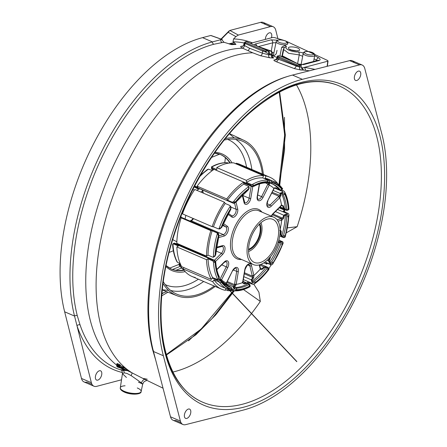 <?xml version="1.0" encoding="UTF-8"?>
<svg xmlns="http://www.w3.org/2000/svg" width="447" height="447" viewBox="0 0 447 447"><rect width="100%" height="100%" fill="white"/><g stroke="black" fill="none" stroke-linecap="round" stroke-linejoin="round"><path stroke-width="0.67" d="M116.717 365.16A174 95.775 -66.7 0 1 91.082 232.289A174 95.775 -66.7 0 1 176.531 78.678A174 95.775 -66.7 0 1 242.615 48.198L252.751 52.802A173.76 95.641 113.3 0 0 186.74 83.243A173.76 95.641 113.3 0 0 101.385 236.77A173.76 95.641 113.3 0 0 127.138 369.429L124.121 367.987M122.5 368.814L126.708 370.686L126.367 369.999C127.585 370.367 127.959 370.356 127.484 369.965L127.881 369.971L127.138 369.429M127.876 369.993A173.76 95.641 113.3 0 0 132.111 372.882L127.54 370.68M277.028 50.321L276.252 53.774L273.709 56.182L276.944 57.4L277.341 56.4L278.598 55.819M272.011 55.45A109.258 85.075 78.2 0 0 272.704 55.758L272.759 55.78A109.258 85.075 78.2 0 1 272.704 55.758L273.262 55.992L276.168 41.638A5.889 1.944 9.9 0 0 278.308 43.638A5.889 1.944 9.9 0 0 284.342 44.845A5.889 1.944 9.9 0 0 287.773 43.672A5.889 1.944 9.9 0 0 286.812 42.336M273.709 56.182L274.028 56.294A173.76 95.641 113.3 0 0 272.005 55.579M120.399 365.696A98.871 76.063 -104.2 0 1 121.757 366.266A98.871 76.063 -104.2 0 1 122.841 366.741L124.182 367.641L123.054 368.406L117.203 365.937L123.009 368.373L123.785 367.652C124.266 368.032 123.892 368.037 122.674 367.669L122.769 368.172M126.462 370.496L121.886 368.568A174.872 96.25 113.3 0 0 124.35 370.334L125.557 370.077M155.746 360.232L152.712 350.035A176.448 97.116 -66.7 0 1 239.961 104.218A176.448 97.116 -66.7 0 1 287.79 76.398M138.425 382.14L141.364 383.431C146.001 386.191 138.335 380.531 131.1 375.609A4.688 0.413 -62.6 0 0 132.111 372.882L142.772 378.358L147.264 379.218M354.242 62.614A11.723 6.454 113.3 0 0 352.303 60.775A11.723 6.454 113.3 0 0 349.638 60.63L292.489 75.068A177.716 97.82 113.3 0 0 241.341 103.9A177.716 97.82 113.3 0 0 153.461 351.493L170.503 416.805A11.723 6.454 113.3 0 0 173.073 420.253A11.723 6.454 113.3 0 0 175.738 420.392L181.024 422.666M117.298 363.919L116.963 363.567L117.354 363.607A97.329 74.873 75.8 0 1 119.159 364.327C120.422 365.02 120.74 365.311 120.114 365.193L120.098 365.288C120.584 365.652 120.215 365.657 118.986 365.294L119.086 365.791L117.293 365.07L119.086 365.791M120.45 365.534L120.098 365.288L119.327 366.004L120.45 365.534L120.114 365.193M304.502 52.316A5.889 1.944 9.9 0 0 303.139 53.243A5.889 1.944 9.9 0 0 305.284 55.244A5.889 1.944 9.9 0 0 311.313 56.451A5.889 1.944 9.9 0 0 314.744 55.277L313.621 61.457M314.582 56.4L314.554 55.663M279.945 55.881L281.699 47.242L287.728 43.828M215.219 286.449A84.612 46.572 -66.7 0 1 176.951 295.718A84.612 46.572 -66.7 0 1 163.082 283.638M168.631 290.449L162.35 289.745M185.108 218.963A26.379 14.516 -66.7 0 1 185.868 215.342M200.82 192.054A26.379 14.516 -66.7 0 1 202.508 191.037M213.599 259.88A1.173 0.643 113.3 0 0 213.565 259.863L174.699 243.146L173.33 243.906M217.918 279.738A58.613 32.262 -66.7 0 1 213.442 261.333L215.191 262.925A57.439 31.614 -66.7 0 0 218.862 278.028L217.918 279.738L212.621 277.593L211.325 279.42L181.661 266.652A60.96 33.553 -66.7 0 1 176.861 246.94L178.37 245.984L173.872 244.051L174.537 243.632L213.191 260.266L214.783 260.389L215.342 261.791A1.173 0.67 -4.1 0 1 215.761 262.26C216.18 267.898 217.354 272.731 219.281 276.771L219.281 276.771A1.173 0.883 -25.6 0 0 218.901 276.419A55.802 30.714 -66.7 0 1 215.901 266.535M214.811 260.4L213.565 259.863A1.173 0.643 113.3 0 0 213.532 259.852L214.856 260.428L214.918 260.864M225.232 287.941A58.613 32.262 -66.7 0 1 222.438 287.008L231.3 290.416A58.613 32.262 -66.7 0 1 227.836 289.326A58.613 32.262 -66.7 0 1 224.768 287.633A58.613 32.262 -66.7 0 1 219.511 282.331L218.499 281.783L219.069 280.984L221.002 280.403L221.768 281.085A1.173 0.939 -38.1 0 1 222.075 281.319L220.986 280.392M220.678 280.465L218.946 279.319M181.169 265.725L178.867 264.864L179.655 263.708L179.795 264.25L179.051 264.926A58.613 32.262 113.3 0 0 183.639 269.742M235.994 163.837L236.2 163.222L265.87 175.989L265.132 178.197L269.63 180.13L269.306 181.102L269.927 183.136L270.865 183.46A1.173 0.978 105.5 0 0 272.184 182.75A56.976 31.357 -66.7 0 1 277.391 185.181A56.976 31.357 -66.7 0 1 281.75 189.31L281.889 189.852L280.951 190.344L280.235 189.88A1.173 0.939 141.9 0 0 281.75 189.31L282.677 188.695L281.889 189.858M269.63 180.13L270.698 180.554L272.329 182.309A57.439 31.614 -66.7 0 1 277.604 184.762A57.439 31.614 -66.7 0 1 282.007 188.947M211.945 167.513L211.453 168.234L211.867 169.245L213.253 169.888A1.173 0.643 -66.7 0 1 213.202 169.86A1.173 0.643 -66.7 0 1 213.118 169.782L213.292 169.86M228.607 163.183L227.529 162.786A58.613 32.262 113.3 0 0 211.582 167.184L216.773 169.625L216.756 167.625L246.42 180.387L246.442 182.387L250.94 184.32L250.946 185.198L252.007 186.555L253.309 186.304A1.173 0.81 62.2 0 0 253.907 186.31A1.173 0.81 62.2 0 0 254.254 185.661A56.976 31.357 -66.7 0 1 267.194 182.091L267.194 181.633L267.194 182.091A1.173 0.95 90.1 0 1 265.982 182.806A55.802 30.714 -66.7 0 0 254.231 185.835M260.556 268.72L261.551 268.815L264.339 266.893L266.613 266.904L268.312 267.736L268.099 269.72A1.173 0.425 -141.9 0 0 266.87 268.636L267.027 267.781L268.083 267.462L260.914 264.373M242.369 282.465L242.548 282.906L242.592 282.593A53.456 29.424 -66.7 0 1 236.172 284.365L235.396 286.32L233.664 286.924L234.038 287.533A55.802 30.714 -66.7 0 0 247.856 283.722L246.599 283.353L244.012 283.94L242.369 282.465L243.514 283.353L246.325 282.996L249.258 284.136M243.023 281.359L247.515 283.309M213.532 259.852L212.973 259.623M176.889 244.096L175.95 243.682A1.173 0.643 113.3 0 1 175.984 243.693L174.743 243.162M174.699 243.146L174.537 243.632M217.985 233.122L217.208 232.803L218.561 233.837M279.71 235.982L283.163 237.474L281.828 236.647L280.476 234.815L280.437 231.255L279.705 230.49M285.527 209.85L283.744 208.593L282.526 205.782L281.744 205.329M274.078 220.041A23.445 12.907 113.3 0 0 272.854 219.36A23.445 12.907 113.3 0 0 252.253 234.641A23.445 12.907 113.3 0 0 253.097 261.758A23.445 12.907 113.3 0 0 254.321 262.434A23.445 12.907 113.3 0 0 274.922 247.157A23.445 12.907 113.3 0 0 274.078 220.041M252.047 263.847A25.792 14.198 113.3 0 0 253.393 264.59A25.792 14.198 113.3 0 0 276.056 247.783A25.792 14.198 113.3 0 0 275.128 217.952A25.792 14.198 113.3 0 0 273.782 217.208A25.792 14.198 113.3 0 0 251.119 234.016A25.792 14.198 113.3 0 0 252.047 263.847M231.133 287.51L231.792 288.086L231.613 288.991A1.173 0.978 -74.5 0 0 231.133 287.51A55.802 30.714 -66.7 0 1 228.948 286.739A55.802 30.714 -66.7 0 1 226.031 285.13A55.802 30.714 -66.7 0 1 222.22 281.649M222.438 287.008A58.613 32.262 -66.7 0 1 219.376 285.315A58.613 32.262 -66.7 0 1 214.007 279.85L218.499 281.783M259.321 184.013L257.181 196.619A5.403 2.973 -66.7 0 0 258.852 200.776A5.403 2.973 -66.7 0 0 263.032 197.395L269.2 185.125L267.764 184.371L268.815 183.454L267.77 182.588L268.926 182.706A55.802 30.714 -66.7 0 1 268.938 182.711L268.351 182.689L269.625 183.46L269.2 185.125A53.456 29.424 -66.7 0 1 271.687 186.528A53.456 29.424 -66.7 0 1 273.944 188.377L276 187.829L277.917 189.249L280.202 190.171M181.353 214.934A25.792 14.198 113.3 0 0 180.94 217.164M195.311 277.498A60.96 33.553 -66.7 0 1 191.847 276.397A60.96 33.553 -66.7 0 1 188.656 274.637A60.96 33.553 -66.7 0 1 183.047 268.91L212.711 281.677L214.007 279.85M225.953 288.516L225.344 290.338A60.96 33.553 -66.7 0 1 221.516 289.159A60.96 33.553 -66.7 0 1 218.326 287.399A60.96 33.553 -66.7 0 1 212.711 281.677M248.554 249.242A15.237 8.387 113.3 0 0 252.292 246.967A15.237 8.387 113.3 0 0 259.31 224.249M253.84 284.247L258.914 292.215L260.327 301.429L243.492 289.567M271.111 264.937L268.876 268.653M287.522 227.853L297.16 226.69L286.438 232.736M297.16 226.69A168.81 92.915 113.3 0 0 296.478 84.908M172.939 372.038A168.81 92.915 113.3 0 0 222.729 344.363A168.81 92.915 113.3 0 0 260.327 301.429M299.445 49.433C301.043 52.154 289.505 50.857 288.533 48.388C286.907 45.862 298.507 46.806 299.445 49.433M260.936 222.735A17.467 9.616 -66.7 0 1 252.918 248.834A17.467 9.616 -66.7 0 1 248.577 251.465M301.244 67.301L302.289 67.927L301.669 67.855L301.189 67.095L302.401 70.05A176.135 98.452 111.6 0 0 300.82 70L294.45 68.631L296.434 66.061L299.585 67.044L299.758 66.033L301.233 65.642L300.747 64.988L297.736 63.692A0.704 0.386 -66.7 0 1 297.853 63.809M297.573 63.686L280.386 56.076C278.604 55.635 277.866 55.78 278.174 56.518L297.054 64.893L300.373 64.888L297.573 63.686A0.704 0.386 -66.7 0 1 297.736 63.692L280.56 56.087C278.509 55.601 277.436 55.702 277.341 56.395L276.732 58.395L277.593 58.406C276.173 58.25 276.509 58.546 278.587 59.289L278.855 58.049L277.408 57.121L277.593 58.406M249.476 42.996A0.704 0.386 113.3 0 0 249.359 42.878A0.704 0.386 113.3 0 0 249.197 42.873L246.241 41.727M242.615 48.198L242.408 48.086A2.347 1.229 118 0 0 243.313 47.684A2.347 1.229 118 0 0 244.598 45.611L249.7 48.326L262.355 53.132L268.703 54.847L268.848 53.986L265.004 51.785L262.702 51.098L262.355 53.132A2.347 1.319 110.8 0 1 260.372 55.696L252.751 52.802M248.197 50.667L249.7 48.326M296.277 50.818L291.338 49.941M186.991 409.86A5.04 2.777 -66.7 0 1 189.589 409.106A5.04 2.777 -66.7 0 1 190.74 412.821A5.04 2.777 -66.7 0 1 188.198 417.61A5.04 2.777 -66.7 0 1 185.6 418.37A5.04 2.777 -66.7 0 1 184.449 414.654A5.04 2.777 -66.7 0 1 186.991 409.86M97.982 371.569A5.04 2.777 -66.7 0 1 100.581 370.814A5.04 2.777 -66.7 0 1 101.732 374.53A5.04 2.777 -66.7 0 1 99.195 379.319A5.04 2.777 -66.7 0 1 96.597 380.073A5.04 2.777 -66.7 0 1 95.446 376.357A5.04 2.777 -66.7 0 1 97.982 371.569M356.957 71.922A5.04 2.777 -66.7 0 1 359.55 71.168A5.04 2.777 -66.7 0 1 360.707 74.884A5.04 2.777 -66.7 0 1 358.164 79.672A5.04 2.777 -66.7 0 1 355.566 80.426A5.04 2.777 -66.7 0 1 354.415 76.711A5.04 2.777 -66.7 0 1 356.957 71.922M265.322 39.397A5.04 2.777 -66.7 0 1 267.949 33.631A5.04 2.777 -66.7 0 1 270.547 32.871A5.04 2.777 -66.7 0 1 271.407 37.794M234.323 290.841L215.851 314.777L195.942 334.736L166.446 354.979M77.27 315.632L80.041 324.863A2.347 1.671 161.1 0 0 76.973 325.718L74.537 316.063L64.647 311.805A177.012 97.429 113.3 0 1 152.416 66.145A177.012 97.429 113.3 0 1 202.536 37.643L210.721 35.486L221.813 39.425L212.426 41.901A177.012 97.429 113.3 0 0 162.306 70.397A177.012 97.429 113.3 0 0 74.537 316.063A2.347 1.592 -14.2 0 1 77.27 315.632A175.202 96.435 113.3 0 1 164.144 72.492A175.202 96.435 113.3 0 1 213.744 44.287L222.008 42.594A2.347 1.849 81.4 0 1 220.835 39.682A177.532 97.714 -66.7 0 1 222.181 39.492L221.813 39.425L222.584 40.683L224.092 42.309L231.831 44.65A174.704 96.161 -66.7 0 1 235.977 44.449L233.574 43.862L230.769 44.292M131.1 375.609L127.082 373.474L124.143 372.837L122.439 373.709C122.132 370.854 121.601 369.485 120.852 369.602L123.763 370.837L121.802 368.702A174 95.775 -66.7 0 1 121.137 368.289M302.379 79.326A177.716 97.82 113.3 0 0 251.231 108.152A177.716 97.82 113.3 0 0 163.351 355.745L180.392 421.057A11.723 6.454 113.3 0 0 182.963 424.505A11.723 6.454 113.3 0 0 185.628 424.65L242.777 410.212A177.716 97.82 113.3 0 0 354.326 300.825A177.716 97.82 113.3 0 0 381.799 133.787L364.763 68.475A11.723 6.454 113.3 0 0 362.193 65.027A11.723 6.454 113.3 0 0 359.528 64.882L302.379 79.326L292.489 75.068M141.364 383.431L142.694 384.046L141.135 391.522A10.583 3.431 -169.8 0 1 134.905 393.477A10.583 3.431 -169.8 0 1 124.171 391.276A10.583 3.431 -169.8 0 1 120.304 387.772A10.583 3.431 -169.8 0 1 125.071 385.783M259.802 223.763A15.706 8.644 -66.7 0 1 252.706 247.482A15.706 8.644 -66.7 0 1 248.543 249.929M224.305 140.04A83.231 45.812 -66.7 0 1 241.067 140.654A83.231 45.812 -66.7 0 1 262.389 174.023M214.208 286.013A83.231 45.812 -66.7 0 1 175.313 293.478A83.231 45.812 -66.7 0 1 163.339 281.733M225.512 138.536A84.612 46.572 -66.7 0 1 243.816 140.297A84.612 46.572 -66.7 0 1 263.406 174.459M137.279 387.962A10.583 3.431 -169.8 0 1 141.135 391.522C141.649 394.589 130.965 395.182 124.439 392.142C121.344 390.695 119.969 389.236 120.304 387.772L122.439 373.709L126.434 377.441M277.866 38.531L275.777 30.245A11.723 6.454 113.3 0 0 273.19 26.736A11.723 6.454 113.3 0 0 270.463 26.608L238.346 35.067L235.915 36.593L228.16 32.318L229.853 30.452L238.346 35.067M228.886 43.884L234.178 42.582A4180.696 2806.819 92.4 0 0 232.976 41.811L233.58 38.928A217.717 119.835 -66.7 0 1 235.915 36.593M121.517 379.794L96.681 386.342A11.723 6.454 -66.7 0 1 93.954 386.214A11.723 6.454 -66.7 0 1 91.367 382.699L76.973 325.718A177.532 97.714 -66.7 0 0 122.467 372.535M229.669 44.102L231.831 44.65M300.82 70A2.347 1.905 91.1 0 1 299.585 67.044L301.189 67.095L301.233 65.642M250.409 43.331L272.631 37.47L274.285 37.526L283.197 40.169M285.549 40.94L327.645 60.485L327.796 61.205L328.059 60.988L327.344 66.262M267.993 51.12L268.764 51.293L268.083 51.025M257.992 46.516L270.295 50.885A2.347 1.799 -104.8 0 1 270.346 50.908A2.347 1.799 -104.8 0 1 271.77 53.808L270.245 54.21L268.848 53.986L268.435 51.377L268.071 51.181M254.293 44.974L255.22 44.029L271.061 39.856L277.676 40.18M285.27 45.08L286.471 46.834C283.465 48.555 292.332 52.383 298.384 51.958L303.541 52.936M316.968 60.574L316.47 60.149A2.347 1.212 -60.7 0 1 318.471 57.73L314.515 55.562M318.471 57.73C320.438 58.987 320.644 59.915 319.085 60.518A2.347 1.799 75.2 0 0 317.906 60.328L317.929 60.323M302.474 64.469A2.347 1.799 75.2 0 1 302.876 64.29A2.347 1.799 75.2 0 1 304.061 64.48L299.686 64.536M281.694 56.59L282.845 56.288L295.495 62.72M309.436 70.788L303.491 70.078L302.289 67.927L327.796 61.205L327.103 66.324M246.398 41.672L245.358 41.945L245.599 42.756L265.205 50.936C267.239 51.215 267.842 51.008 266.999 50.315L249.197 42.873M279.347 184.963L284.583 149.89L284.499 117.321M265.267 24.367A11.723 6.454 113.3 0 0 263.3 22.479A11.723 6.454 113.3 0 0 260.573 22.35L230.032 30.402A4.973 1.643 9.9 0 0 229.853 30.452M91.987 384.325L86.791 382.084A11.723 6.454 -66.7 0 1 84.064 381.956A11.723 6.454 -66.7 0 1 81.477 378.447L64.647 311.805M188.522 340.837L212.101 318.538L233.87 290.729M279.626 91.926L285.376 135.106L279.727 185.309M242.408 48.086C240.436 46.935 240.162 46.304 241.598 46.197L242.743 46.231M234.178 42.582L235.977 44.449M194.138 186.902L198.652 189.277M195.356 186.919A4.688 3.894 -55.6 0 0 195.328 187.466M315.04 69.374L304.53 67.335L305.698 70.291M273.894 52.791A2.347 0.693 9.6 0 0 272.234 52.489M276.022 42.75L272.692 42.823A2.347 1.799 -104.8 0 0 271.061 39.856M271.742 52.791A2.347 0.788 -172.3 0 1 272.29 53.405A2.347 0.788 -172.3 0 1 271.77 53.808L271.603 55.048L268.703 54.847A2.347 1.911 92.5 0 0 269.915 57.808L260.372 55.696M299.328 65.161L299.758 66.033L296.506 65.642L296.434 66.061L278.587 59.289L276.604 61.859C273.547 60.569 273.083 59.887 275.212 59.814A174.436 94.451 -65.1 0 1 275.615 59.831M245.599 42.756L245.051 43.504L244.196 42.711L245.062 41.917L244.196 42.711M263.249 50.349A0.704 0.386 113.3 0 0 262.702 51.098L245.051 43.504L244.598 45.611L244.163 44.879L243.727 44.884L244.202 42.7M241.598 46.197L242.335 46.393L244.023 45.231M256.824 45.996A2.347 1.799 -104.8 0 0 255.22 44.029M267.379 50.522L267.926 50.841L265.004 51.785L265.205 50.936M297.529 63.608L283.404 56.322A2.347 1.263 115.1 0 0 282.845 56.288A2.347 1.799 75.2 0 0 282.789 56.261A2.347 1.799 75.2 0 0 281.811 56.177A2.347 1.799 75.2 0 0 281.308 56.423M298.691 64.105L297.065 63.401M301.457 64.804A2.347 1.777 76.3 0 1 302.032 64.502L298.562 64.05M316.968 61.077A2.347 1.799 75.2 0 1 317.906 60.328L302.032 64.502A2.347 1.777 76.3 0 1 303.178 64.703M303.144 53.523L302.703 56.277L299.222 54.914A2.347 1.319 -93.2 0 0 298.384 51.958M297.607 63.608L299.222 54.914L288.678 53.31L283.337 49.248L283.99 48.36A2.347 2.112 54.8 0 1 286.471 46.834M283.99 48.36C284.549 47.823 283.789 47.455 281.699 47.242M267.3 50.5L266.999 50.315M280.386 56.076L280.705 56.266L280.386 56.076M278.174 56.518L277.408 57.121M124.143 372.837A4.688 4.079 101.1 0 0 121.802 368.702L122.143 368.781M166.547 291.628L161.993 293.383M141.448 383.012A4.688 3.989 -58.6 0 1 144.683 379.285M117.125 365.126L116.717 365.188L117.069 365.428L122.674 367.669L122.841 366.741M124.137 367.909L123.802 367.546M117.231 364.277L118.986 365.294L119.159 364.327M117.12 366.752L117.025 365.92L116.617 365.987L116.969 366.227L126.367 369.999L126.529 369.093M117.354 363.607L117.293 365.07M127.881 369.971L126.741 370.714L122.372 368.775M125.747 370.004C125.83 370.608 125.339 370.703 124.266 370.289C123.97 370.194 125.551 370.915 124.266 370.289C123.97 370.194 125.551 370.915 124.266 370.289L121.886 368.568M117.203 365.937L117.136 365.065M247.487 283.286L247.476 282.225L253.075 284.409L254.237 284.018L255.265 282.867L255.259 282.465L252.533 282.89L253.315 281.392L254.293 281.118A1.173 0.715 -126.4 0 1 255.259 282.465A56.976 31.357 -66.7 0 0 268.099 269.72L268.256 269.971A57.439 31.614 -66.7 0 1 255.265 282.867M249.247 282.985A60.96 33.553 -66.7 0 1 248.292 283.672A1.173 0.643 -66.7 0 1 248.426 283.778M225.551 289.723L227.707 290.651L228.11 289.444M231.742 289.863L234.424 290.846C239.424 291.092 244.643 289.69 250.085 286.65L250.091 285.331L249.543 286.08A1.173 0.81 -117.8 0 0 248.694 284.661L248.918 284.175L249.677 284.314L250.091 285.326M232.999 290.405A60.96 33.553 -66.7 0 1 227.707 290.651M183.047 268.91L183.946 267.636M176.861 246.94L206.531 259.701L208.039 258.752L213.442 261.333M173.872 244.051L172.983 243.928A58.613 32.262 113.3 0 0 177.459 262.333L180.208 263.652M212.621 277.593A58.613 32.262 -66.7 0 1 208.039 258.752M211.325 279.42A60.96 33.553 -66.7 0 1 206.531 259.701M214.364 256.533L213.398 257.198L212.498 257.086L208 255.153L206.497 256.103L176.828 243.341A60.96 33.553 -66.7 0 1 181.152 217.851L210.822 230.618L212.135 230.792L216.633 232.725L217.438 233.407L218.427 235.804L218.069 233.166L218.544 233.619M180.476 217.169L182.465 218.024L181.152 217.851M172.972 238.776A58.613 32.262 113.3 0 0 172.944 239.793L176.867 241.76M208 255.153A58.613 32.262 -66.7 0 1 212.135 230.792M206.497 256.103A60.96 33.553 -66.7 0 1 210.822 230.618M220.142 228.825L218.376 228.87L213.459 226.819L212.141 226.646L182.477 213.878A60.96 33.553 -66.7 0 1 194.763 189.45L224.433 202.212L225.199 203.469L229.697 205.402L230.618 206.497M192.797 189.528L194.283 190.165M182.013 213.292L182.594 213.543M213.459 226.819A58.613 32.262 -66.7 0 1 225.199 203.469M212.141 226.646A60.96 33.553 -66.7 0 1 224.433 202.212M194.596 186.019L197.859 187.422L197.088 186.164A60.96 33.553 -66.7 0 1 214.046 169.34L243.716 182.102L243.732 184.103L248.929 186.561L248.538 189.277L248.934 187.991M200.044 176.023A57.439 31.614 113.3 0 1 206.279 170.698L207.307 169.547L208.47 169.156L212.297 170.575M248.538 188.874A57.439 31.614 -66.7 0 0 235.541 201.77L232.021 202.122L227.529 200.183L226.758 198.932A60.96 33.553 -66.7 0 1 243.716 182.102M197.088 186.164L226.758 198.932M227.529 200.183A58.613 32.262 -66.7 0 1 243.732 184.103M216.756 167.625A60.96 33.553 -66.7 0 1 233.837 162.909L263.507 175.677L262.769 177.884L267.982 180.191L267.636 182.013M246.442 182.387A58.613 32.262 -66.7 0 1 262.769 177.884M246.42 180.387A60.96 33.553 -66.7 0 1 263.507 175.677M265.132 178.197A58.613 32.262 -66.7 0 1 268.77 179.32A58.613 32.262 -66.7 0 1 271.374 180.705M265.87 175.989A60.96 33.553 -66.7 0 1 269.697 177.168A60.96 33.553 -66.7 0 1 277.861 183.756M236.2 163.222A60.96 33.553 -66.7 0 1 240.028 164.401A60.96 33.553 -66.7 0 1 243.52 166.373M281.683 190.064L284.085 191.232L284.616 191.869L284.935 193.713A57.439 31.614 -66.7 0 1 288.606 208.816L288.561 209.637L288.214 209.654M283.124 237.469L284.56 237.558L285.326 236.821L285.37 235.938A57.439 31.614 -66.7 0 0 288.689 216.409L288.997 215.074L288.6 213.767L283.214 211.174L284.717 210.219A60.96 33.553 -66.7 0 1 284.678 211.805M279.213 207.855L284.717 210.219M263.853 262.853L266.781 264.116L266.01 262.858L271.575 264.926L272.715 264.121L273.167 263.043L273.011 262.791L270.519 264.026L270.809 262.45L271.681 261.853A1.173 0.279 -147.3 0 1 273.011 262.791A56.976 31.357 -66.7 0 0 282.32 244.291L280.794 243.727L280.744 242.693L281.671 241.363L278.833 240.14M278.956 239.665L279.068 239.681A60.96 33.553 -66.7 0 1 278.95 240.022M278.872 239.989L283.046 242.123L283.124 243.431L282.582 244.325A57.439 31.614 -66.7 0 1 273.167 263.043M267.261 263.395A60.96 33.553 -66.7 0 1 266.781 264.116M199.731 188.802A25.792 14.198 113.3 0 0 196.792 190.321M270.569 256.662L269.161 260.959L269.748 261.992L270.809 262.45M270.675 263.479L269.424 262.942A1.173 0.643 113.3 0 1 269.748 261.992A55.802 30.714 -66.7 0 0 279.682 242.235L278.464 242.458L277.85 243.352M287.13 214.102L288.388 216.599A1.173 0.553 -177.3 0 1 286.734 216.611L286.393 215.627L287.047 213.526L277.593 209.459M283.08 237.189L282.895 236.239L283.527 235.519L285.108 235.904L283.163 237.474M280.051 229.741L281.275 231.367L281.018 234.787L281.833 235.781L282.895 236.239M281.828 236.647A1.173 0.643 113.3 0 1 281.833 235.781A55.802 30.714 -66.7 0 0 285.331 215.169L284.298 215.488L283.459 218.51L281.895 220.136L280.962 218.695L282.655 218.197L283.811 215.152L285.639 214.219L286.89 214.756M282.694 192.266L284.678 194.076A1.173 0.883 154.4 0 1 283.102 194.551L282.454 193.836L282.521 191.467L274.475 188.008M287.008 210.442L287.784 210.191L286.845 210.42L286.331 209.783L286.661 209.174A1.173 0.67 175.9 0 0 288.304 209.012L287.801 210.191L288.941 209.341C288.561 202.519 287.119 196.697 284.616 191.869M285.08 209.665L285.555 209.867A1.173 0.643 113.3 0 1 285.27 209.325A55.802 30.714 -66.7 0 0 281.392 193.383L280.593 193.612L280.906 195.825L279.721 197.781A53.456 29.424 -66.7 0 1 281.521 205.19L283.325 205.771L284.225 208.542L286.331 209.783M250.94 184.32L254.254 185.259A57.439 31.614 -66.7 0 1 267.34 181.644L267.982 180.191A58.613 32.262 -66.7 0 0 252.041 184.594M217.952 228.752L218.957 228.847L221.215 227.417A57.439 31.614 -66.7 0 1 230.63 208.699L230.428 206.039A58.613 32.262 -66.7 0 0 218.957 228.847M232.015 288.997L231.423 287.55L227.026 285.208L226.327 283.057A53.456 29.424 -66.7 0 1 221.583 279.805L221.259 280.576M219.533 279.755L219.091 279.381M249.264 285.873L249.962 286.376L249.549 286.482A57.439 31.614 -66.7 0 1 236.457 290.097L234.016 290.779M235.1 287.991L236.022 288.159A1.173 0.95 -89.9 0 1 236.608 289.65L234.038 289.008L235.1 287.991L234.038 287.533A1.173 0.643 113.3 0 0 233.39 287.929L233.144 286.633L234.764 285.767L234.546 284.18L236.172 284.365L238.346 271.564A1.173 0.397 -170.4 0 1 236.714 271.379L233.267 269.893M268.178 268.077L268.904 268.697L268.882 269.53L268.256 269.971M268.323 267.759L268.904 268.697M244.012 283.94L242.844 282.403L242.592 282.593L244.76 269.792A5.403 2.973 -66.7 0 1 250.543 264.06A5.403 2.973 -66.7 0 1 251.46 265.557L253.952 275.687L253.605 277.872L251.829 280.046L252.253 280.934L253.315 281.392M252.946 282.247L251.695 281.711A1.173 0.643 113.3 0 1 252.253 280.934A55.802 30.714 -66.7 0 0 265.965 267.328L264.669 267.3L262.16 269.379L260.305 269.385L260.478 268.474L259.305 264.898M269.424 262.942L268.586 260.903L269.368 258.075M251.695 281.711L251.259 279.872L252.862 277.436L252.248 275.788L253.868 275.458A53.456 29.424 -66.7 0 0 260.238 269.133L259.215 264.92M226.322 284.46L229.093 286.315M220.131 280.247L220.142 279.045L221.583 279.805L227.752 267.535L221.796 264.831M273.944 188.377L273.586 188.36L273.944 188.377L267.775 200.647A5.403 2.973 -66.7 0 0 267.284 206.553A5.403 2.973 -66.7 0 0 271.206 206.235L279.721 197.781L278.615 196.551L280.068 195.685L280.046 193.383L281.37 192.528L282.621 193.065M278.827 189.595L274.497 187.729M194.384 186.427L195.747 186.919M232.032 202.53L232.68 202.899M234.217 202.86L233.759 203.368L233.15 203.173L233.759 203.368L235.72 202.357A1.173 0.425 38.1 0 1 235.345 202.407M235.541 201.77L235.698 202.022L233.15 203.173L194.423 186.349M249.074 188.427L248.336 189.835L235.72 202.357A1.173 0.425 38.1 0 0 235.698 202.022A56.976 31.357 -66.7 0 1 248.538 189.277A1.173 0.715 53.6 0 1 248.336 189.835A1.173 0.715 53.6 0 1 247.755 189.869M219.449 229.009L221.678 227.484L219.555 229.015L218.527 228.83M221.215 227.417L221.483 227.45A56.976 31.357 -66.7 0 1 230.786 208.95L230.713 206.609M230.63 208.699L230.786 208.95A1.173 0.279 32.7 0 1 230.875 209.196A1.173 0.279 32.7 0 1 230.613 209.218M172.944 239.793L172.749 239.508M214.828 256.371L215.415 255.142A1.173 0.553 2.7 0 0 215.683 254.807A1.173 0.553 2.7 0 0 215.448 254.455M217.438 233.407A58.613 32.262 -66.7 0 0 213.398 257.198L215.113 255.332A57.439 31.614 -66.7 0 1 218.427 235.804M215.113 255.332L215.415 255.142A56.976 31.357 -66.7 0 1 218.689 235.837L218.756 235.591M219.214 278.285L219.125 277.665A56.976 31.357 -66.7 0 1 215.493 262.73L214.141 260.299M173.509 249.638A57.439 31.614 113.3 0 1 172.933 244.744L172.983 243.928L172.603 244.218C172.983 251.041 174.425 256.869 176.928 261.696L176.621 260.64M177.459 262.333L176.928 261.696M218.806 278.414L219.209 278.285L219.281 276.771A1.173 0.883 -25.6 0 1 219.125 277.665L218.862 278.028M215.191 262.925L215.493 262.73A1.173 0.67 -4.1 0 0 215.761 262.26L214.867 260.439M180.538 264.406L180.297 263.663M231.568 288.678L231.613 288.991A56.976 31.357 -66.7 0 1 222.047 282.431L219.985 280.738M219.511 282.331L221.79 282.795L222.047 282.431A1.173 0.939 -38.1 0 0 222.075 281.319L228.948 286.739M180.163 263.629L179.655 263.708M231.384 290.449L232.027 289.002M231.3 290.416L231.468 289.433A57.439 31.614 -66.7 0 1 221.79 282.795M248.918 284.175L247.856 283.722A1.173 0.643 -66.7 0 1 248.281 283.672L249.677 284.314L249.7 284.683M232.937 290.377L233.261 289.41L234.038 289.008M249.962 286.376L249.549 286.482L249.543 286.08A56.976 31.357 -66.7 0 1 236.608 289.65L236.457 290.097M251.974 284.158L251.963 283.281L252.533 282.89M278.464 242.458L278.062 242.056L280.235 241.441L281.487 241.978M270.508 264.792L270.167 264.238L270.519 264.026M281.783 241.626L282.582 244.325M287.091 210.341L285.555 209.867A1.173 0.643 113.3 0 0 285.594 209.878L286.845 210.42M267.39 182.421L268.586 182.18A1.173 0.643 -66.7 0 0 268.809 182.655A1.173 0.643 -66.7 0 0 268.87 182.689L273.056 184.225A55.802 30.714 -66.7 0 1 275.972 185.835A55.802 30.714 -66.7 0 1 280.235 189.88M269.664 181.963L272.184 182.75L272.329 182.309M213.118 169.782L211.867 169.245L212.28 167.692M250.286 185.65L243.721 182.829M227.529 162.786L226.584 162.747M211.582 167.184L211.995 167.077L211.582 167.184M211.844 169.217L211.453 166.915C216.896 163.87 222.12 162.468 227.115 162.714M251.532 185.952L254.254 185.661L254.254 185.259M252.007 186.555L252.332 186.466L252.007 186.555M211.973 169.329L212.627 169.385M269.625 183.46L267.055 182.694M269.368 184.846L265.54 182.89M280.593 193.612L273.139 190.416M280.906 195.825L272.195 192.294M279.939 197.602L278.939 196.267L271.754 193.177M276 187.829L275.196 187.852M277.917 189.249L274.519 187.98L277.66 189.344M284.298 215.488L275.469 211.565M283.459 218.51L272.983 214.035M281.895 220.136L281.286 218.622L272.34 214.772M271.307 216.147A5.403 2.973 -66.7 0 1 273.005 213.638L281.521 205.19L281.448 205.637L281.671 205.441M281.521 205.19L280.828 205.642M281.733 204.989L281.152 205.357M283.325 205.771L281.688 205.424M284.225 208.542L280.062 207.011M280.275 229.68L280.129 230.093M281.275 231.367L280.135 231.127M281.018 234.787L279.906 234.569M264.669 267.3L259.601 264.847M262.16 269.379L260.45 268.34M260.305 269.385L260.176 268.39M259.59 264.82L260.495 268.597M270.396 257.757L269.58 257.483M269.161 260.959L267.166 260.294M246.599 283.353L242.989 281.56M242.592 282.593L242.419 282.007M253.952 275.687L252.354 276.145L244.481 272.759M253.605 277.872L244.313 273.76M251.829 280.046L243.822 276.671M227.026 285.208L226.338 283.515L232.446 270.893M226.193 283.348L225.774 283.482L226.193 283.348M226.327 283.057L225.97 283.04L226.327 283.057L232.496 270.787A5.403 2.973 -66.7 0 1 237.402 267.686A5.403 2.973 -66.7 0 1 238.346 271.564M236.15 284.672L234.491 284.638L227.305 281.549M235.396 286.32L226.886 282.375M233.664 286.924L226.294 283.689M221.461 280.107L218.728 278.962M224.813 162.708L225.377 157.69M170.737 268.77A62.295 34.29 113.3 0 0 183.801 269.96M229.831 162.987A62.295 34.29 113.3 0 0 219.98 154.321M270.86 50.924A2.347 1.313 111.4 0 0 270.821 50.908A2.347 2.347 0 0 1 272.29 53.405L272.027 55.35C272.407 57.054 272.681 57.736 272.849 57.389L271.888 56.948C273.927 57.747 274.229 58.099 272.782 58.004A174.526 97.558 111.6 0 0 269.915 57.808M272.782 58.004A2.347 1.917 95.3 0 1 271.603 55.048M283.582 50.282L282.348 56.099M302.703 56.277L301.088 64.547M275.212 59.814A2.347 1.922 -87.8 0 0 275.715 59.915A2.347 1.922 -87.8 0 0 277.408 58.842M303.491 70.078L302.401 70.05M273.508 56.099A109.258 85.075 78.2 0 1 272.961 55.869M153.472 350.878A2.347 1.598 -14.6 0 0 152.712 350.035M302.926 54.283L303.139 53.243C303.977 51.176 307.039 50.913 312.324 52.455C314.448 53.646 315.252 54.584 314.744 55.277A5.889 1.944 9.9 0 0 313.783 53.942M176.017 243.71A1.173 0.643 113.3 0 0 175.984 243.693L176.436 243.883M222.042 246.297A4.23 2.33 -66.7 0 1 222.355 246.392A4.23 2.33 -66.7 0 1 222.572 246.509A4.23 2.33 -66.7 0 1 221.421 253.315L215.968 250.968M216.421 247.303L222.433 245.649A5.403 2.973 -66.7 0 1 223.997 245.856A5.403 2.973 -66.7 0 1 222.522 254.544L215.56 261.456M222.433 245.649A1.173 0.894 74.6 0 1 221.841 246.392A1.173 0.894 74.6 0 1 221.349 246.347L216.359 247.722M219.885 279.923A1.173 0.643 113.3 0 0 219.823 279.889A1.173 0.643 113.3 0 0 219.427 279.928M224.617 261.674A4.23 2.33 -66.7 0 1 226.042 261.556A4.23 2.33 -66.7 0 1 226.26 261.679A4.23 2.33 -66.7 0 1 226.316 266.775L220.142 279.045M216.795 269.424L224.321 261.948A5.403 2.973 -66.7 0 1 227.685 261.02A5.403 2.973 -66.7 0 1 227.752 267.535M224.321 261.948A1.173 0.576 45.2 0 1 224.249 262.395A1.173 0.576 45.2 0 1 223.807 262.467M234.334 268.34A4.23 2.33 -66.7 0 1 235.759 268.217A4.23 2.33 -66.7 0 1 235.977 268.34A4.23 2.33 -66.7 0 1 236.714 271.379L234.546 284.18M232.496 270.787L232.647 270.927C234.574 268.418 235.608 267.518 235.759 268.217M247.476 264.713A4.23 2.33 -66.7 0 1 248.895 264.59A4.23 2.33 -66.7 0 1 249.119 264.713A4.23 2.33 -66.7 0 1 249.839 265.887L247.672 264.954M244.76 269.792A1.173 0.397 9.6 0 0 245.017 269.602A1.173 0.397 9.6 0 0 244.85 269.345M269.837 182.722L268.586 182.18M270.698 180.554A58.613 32.262 -66.7 0 1 274.167 181.644A58.613 32.262 -66.7 0 1 277.229 183.331M250.907 186.081A1.173 0.643 -66.7 0 1 250.845 186.058A1.173 0.643 -66.7 0 1 250.784 186.025A1.173 0.643 -66.7 0 1 250.7 185.952L251.952 186.488M271.072 183.516A55.802 30.714 -66.7 0 1 273.056 184.225M216.633 232.725L180.532 217.024M239.938 258.634A25.792 14.198 -66.7 0 1 238.469 258.17A25.792 14.198 -66.7 0 1 237.122 257.427A25.792 14.198 -66.7 0 1 236.195 227.596A25.792 14.198 -66.7 0 1 258.858 210.788A25.792 14.198 -66.7 0 1 260.204 211.532M241.548 259.495A26.965 14.84 -66.7 0 1 235.698 258.081A26.965 14.84 -66.7 0 1 235.362 225.584A26.965 14.84 -66.7 0 1 259.83 210.101A26.965 14.84 -66.7 0 1 261.931 212.113M230.306 287.069A1.173 0.643 -66.7 0 0 230.255 287.041A1.173 0.643 -66.7 0 0 230.199 287.024A55.802 30.714 -66.7 0 1 228.244 286.421M272.335 183.935A55.802 30.714 -66.7 0 1 274.531 185.22A55.802 30.714 -66.7 0 1 279.14 189.712A1.173 0.643 113.3 0 0 279.297 189.841A1.173 0.643 113.3 0 0 279.498 189.869M261.568 102.519A172.24 94.803 -66.7 0 1 336.692 84.908A172.24 94.803 -66.7 0 1 378.598 210.76A172.24 94.803 -66.7 0 1 291.539 376.424A172.24 94.803 -66.7 0 1 200.591 401.238A172.24 94.803 -66.7 0 1 161.725 334.579M293.55 378.972A174.581 96.094 -66.7 0 1 162.524 340.424A174.581 96.094 -66.7 0 1 251.605 110.565A174.581 96.094 -66.7 0 1 382.632 149.114A174.581 96.094 -66.7 0 1 293.55 378.972M121.349 389.639A9.409 3.051 10.2 0 0 124.238 391.946M256.483 45.896L270.821 50.908A2.347 1.313 111.4 0 0 270.295 50.885L268.764 51.293L270.245 54.21M279.224 42.387A4.721 1.559 -170.1 0 1 278.531 40.057A4.721 1.559 -170.1 0 1 285.085 40.839A4.721 1.559 -170.1 0 1 285.773 43.169A4.721 1.559 -170.1 0 1 279.224 42.387M277.526 40.711A5.889 1.944 9.9 0 0 276.168 41.638C277.006 39.576 280.068 39.314 285.354 40.856C287.477 42.04 288.281 42.985 287.773 43.672L287.728 43.979M306.195 53.986A4.721 1.559 -170.1 0 1 305.508 51.662A4.721 1.559 -170.1 0 1 312.056 52.444A4.721 1.559 -170.1 0 1 312.744 54.774A4.721 1.559 -170.1 0 1 306.195 53.986M120.461 369.809L121.422 370.122A175.196 96.429 -66.7 0 1 120.461 369.809A175.196 96.429 -66.7 0 1 80.041 324.863M213.744 44.287A2.347 1.799 -104.8 0 1 212.426 41.901L202.536 37.643M235.686 139.363A82.544 45.438 -66.7 0 1 251.845 169.486M246.582 167.223A79.035 43.504 113.3 0 0 227.668 139.414M165.2 284.599A79.035 43.504 113.3 0 0 198.401 279.213M203.664 281.481A82.544 45.438 -66.7 0 1 170.676 290.461M165.932 266.541A63.485 34.944 113.3 0 0 185.226 271.653M232.032 162.853A63.485 34.944 113.3 0 0 215.052 152.366M233.58 38.928A177.532 97.714 -66.7 0 1 252.343 42.817M229.412 133.849L234.228 137.877M304.061 64.48L319.085 60.518M316.342 60.742L316.47 60.149L314.04 58.808M279.403 57.294A0.704 0.386 -66.7 0 0 278.855 58.049L296.506 65.642L297.054 64.893M153.461 351.493L163.351 355.745M228.272 32.089A215.515 118.623 113.3 0 0 221.276 39.146M232.976 41.811A175.196 96.429 -66.7 0 1 244.135 43.007M222.008 42.594A175.196 96.429 -66.7 0 1 224.092 42.309M163.792 292.724A234.446 129.043 -66.7 0 1 161.954 293.83M199.099 188.533L199.351 188.958M221.388 39.191A216.683 119.265 -66.7 0 1 228.16 32.318M91.367 382.699L81.477 378.447M270.463 26.608L260.573 22.35M170.503 416.805L180.392 421.057M349.638 60.63L359.528 64.882M244.163 44.879L244.52 43.208M271.284 51.154L272.692 42.823L258.567 46.549M272.016 55.439A2.347 1.28 114.1 0 0 273.514 54.635M283.789 56.735A2.347 1.263 115.1 0 0 283.404 56.322A2.347 2.347 0 0 0 281.811 56.177L281.152 56.35M245.358 41.945L244.705 42.348M124.707 392.153A9.409 3.051 10.2 0 0 139.503 392.907M122.243 368.714A174.861 96.245 113.3 0 0 124.713 370.479M251.963 283.281L243.33 279.565M233.261 289.41L232.043 288.885M219.069 280.984L212.286 278.068M179.845 265.155L180.409 264.35M213.191 260.266L212.532 260.685M232.021 202.122L232.362 202.67M250.946 185.198L212.286 168.569M269.306 181.102L268.099 180.582M283.085 190.668L282.521 191.467M287.706 213.107L287.047 213.526M270.167 264.238L265.043 262.037M282.253 241.441L281.671 241.363M280.235 241.441A1.173 0.643 -66.7 0 0 279.682 242.235L280.744 242.693M280.794 243.727A55.802 30.714 -66.7 0 1 271.681 261.853M288.689 216.409L288.388 216.599A56.976 31.357 -66.7 0 1 285.108 235.904L285.37 235.938M285.639 214.219A1.173 0.643 -66.7 0 0 285.331 215.169L286.393 215.627M286.734 216.611A55.802 30.714 -66.7 0 1 283.527 235.519M278.006 221.181L281.677 220.17A53.456 29.424 -66.7 0 1 280.113 229.484M284.929 192.925A58.613 32.262 -66.7 0 1 288.036 203.921M284.935 193.713L284.678 194.076A56.976 31.357 -66.7 0 1 288.304 209.012L288.606 208.816M281.37 192.528A1.173 0.643 -66.7 0 0 281.392 193.383L282.454 193.836M283.102 194.551A55.802 30.714 -66.7 0 1 286.661 209.174M277.498 183.521A58.613 32.262 -66.7 0 1 282.487 188.64M268.72 182.633L268.87 182.689A1.173 0.643 -66.7 0 0 268.926 182.706L269.988 183.164M267.194 182.091L267.34 181.644M208.47 169.156A58.613 32.262 113.3 0 0 199.736 176.565M233.099 202.267A58.613 32.262 -66.7 0 1 248.929 186.561M231.468 289.433L231.613 288.991M249.677 286.538A58.613 32.262 -66.7 0 1 234.954 290.813M248.694 284.661A55.802 30.714 -66.7 0 1 236.022 288.159M191.573 220.589A5.403 2.973 113.3 0 0 193.216 218.499M182.091 246.319L182.594 245.822M266.613 266.904A1.173 0.643 -66.7 0 0 265.965 267.328L267.027 267.781M266.87 268.636A55.802 30.714 -66.7 0 1 254.293 281.118M223.299 223.489L227.327 226.249A5.403 2.973 -66.7 0 1 227.931 231.457A5.403 2.973 -66.7 0 1 224.053 236.072L218.41 237.631M252.767 186.606L250.767 198.39A5.403 2.973 -66.7 0 1 247.454 203.921A5.403 2.973 -66.7 0 1 244.068 202.631L242.229 195.065M236.005 201.999L237.698 208.95A5.403 2.973 -66.7 0 1 236.133 215.152A5.403 2.973 -66.7 0 1 231.943 217.069L227.841 214.258M243.514 283.353L242.95 283.107M251.46 265.557A1.173 0.788 166.3 0 1 249.839 265.887L252.248 275.788M182.253 246.392L182.756 245.895M222.522 254.544A1.173 0.576 -134.8 0 0 221.421 253.315L214.443 260.238M222.762 224.752L225.903 226.903L222.483 225.433M227.327 226.249A1.173 0.972 124.4 0 1 225.903 226.903A4.23 2.33 -66.7 0 1 226.378 230.982A4.23 2.33 -66.7 0 1 223.344 234.597L191.154 220.751A4.23 2.33 113.3 0 0 193.506 218.628M190.003 221.064L191.154 220.751A1.173 0.894 74.6 0 0 190.657 220.706L192.014 219.795L193.031 218.421M224.053 236.072A1.173 0.894 -105.4 0 0 223.344 234.597L218.901 235.82M203.329 193.132L202.575 190.025M234.591 203.178L236.072 209.28L231.071 207.129M237.698 208.95A1.173 0.788 166.3 0 1 236.072 209.28A4.23 2.33 -66.7 0 1 234.977 213.957A4.23 2.33 -66.7 0 1 231.786 215.761A4.23 2.33 -66.7 0 1 231.736 215.739M231.943 217.069A1.173 0.972 -55.6 0 0 231.568 215.638L228.322 213.415M251.175 186.203L249.135 198.205L242.721 195.445M250.767 198.39A1.173 0.397 -170.4 0 1 249.135 198.205A4.23 2.33 -66.7 0 1 244.833 202.815A4.23 2.33 -66.7 0 1 244.263 202.357M244.068 202.631A1.173 0.788 -13.7 0 0 244.308 201.966A1.173 0.788 -13.7 0 0 243.889 201.524L242.302 194.987M267.764 184.371L261.59 196.641L257.69 194.959M263.032 197.395L261.59 196.641A4.23 2.33 -66.7 0 1 257.975 199.189A4.23 2.33 -66.7 0 1 257.081 198.077M278.615 196.551L270.1 205.005L267.082 203.703M271.206 206.235A1.173 0.576 -134.8 0 0 270.1 205.005A4.23 2.33 -66.7 0 1 267.692 205.855A4.23 2.33 -66.7 0 1 266.798 204.737M280.962 218.695L277.056 219.773M234.641 288.466L233.39 287.929M257.181 196.619A1.173 0.397 9.6 0 0 257.438 196.429A1.173 0.397 9.6 0 0 257.26 196.16M267.775 200.647L274.268 188.215L275.218 187.857M273.005 213.638A1.173 0.576 45.2 0 1 272.933 214.085A1.173 0.576 45.2 0 1 272.53 214.163M190.254 220.997A1.173 0.894 74.6 0 1 190.657 220.706L189.751 220.958M224.947 162.702A75.537 41.577 113.3 0 0 224.869 162.211M180.091 266.434L172.503 269.452M173.347 250.761L169.139 252.432M179.225 264.317L169.581 268.15M211.599 157.378L219.611 154.187M184.052 270.284A62.317 34.302 -66.7 0 1 171.011 268.898A62.317 34.302 -66.7 0 1 166.116 265.619M214.515 153.131A62.317 34.302 -66.7 0 1 220.265 154.433A62.317 34.302 -66.7 0 1 230.233 162.948M294.45 68.631L276.604 61.859M142.772 378.358L163.043 388.203M176.951 295.718L162.328 289.969M222.355 246.392L216.337 247.912M220.969 280.381L219.823 279.889M226.042 261.556L224.249 262.395L216.862 269.725M183.683 269.804L178.867 264.864M248.895 264.59C248.241 263.724 246.951 265.395 245.017 269.602L242.85 282.403M282.677 188.695L277.369 183.41L268.77 179.32M217.672 232.971L180.543 216.996M238.469 258.17L253.393 264.59M290.259 49.505L290.12 49.293C289.03 49.483 296.797 51.584 297.434 50.651L297.087 50.986M200.591 401.238C172.576 388.259 157.014 346.442 161.937 294.025C167.022 228.473 205.139 150.734 251.348 111.56C282.962 84.98 311.408 76.096 336.692 84.908M267.926 50.841L246.347 41.588M229.501 44.057L233.541 43.862M198.714 189.249L194.16 186.857M93.954 386.214L84.064 381.956M273.19 26.736L263.3 22.479M173.073 420.253L182.963 424.505M352.303 60.775L362.193 65.027M242.335 46.393L242.274 46.393C242.375 46.734 242.861 46.231 243.727 44.884M267.921 50.829L268.273 51.288M284.789 47.119L283.337 49.248L281.928 56.149M246.331 41.582L245.062 41.917M167.949 292.176L161.786 295.813M278.995 184.656L284.666 134.91L279.23 92.132M210.978 35.492L222.07 39.431M221.014 39.057L229.082 30.932M116.823 364.573L116.717 365.188L117.505 366.177L123.059 368.406M116.963 363.567L116.823 364.327L117.595 365.328L119.383 366.048M116.717 365.428L116.617 365.987L117.427 366.97M127.831 370.228L126.741 370.708M121.852 368.568L117.432 366.976M166.329 354.549L201.195 329.02L233.463 290.584M191.847 276.397L221.516 289.159M240.028 164.401L269.697 177.168M258.858 210.788L273.782 217.208M233.351 203.268L194.35 186.488M249.085 188.433L249.074 187.148M221.678 227.484L230.875 209.196L230.948 206.894M218.454 233.463L218.918 235.77L215.683 254.807L214.811 256.371M172.715 244.023L173.743 243.369M218.427 279.392L219.209 278.285M283.08 237.458L279.705 236.01M285.063 209.654L279.716 207.352M250.046 185.768L243.721 183.047M267.619 182.007L266.295 182.873C262.411 182.873 258.282 184.019 253.907 186.31L252.097 186.589M207.307 169.547L200.524 175.185M231.786 215.761L228.328 213.398M202.983 192.987L202.228 189.88M250.046 185.773L252.052 186.578M244.833 202.815L242.553 194.747M257.975 199.189C257.679 199.753 257.5 198.837 257.438 196.429L259.556 183.94M267.692 205.855C267.926 205.19 265.999 207.017 267.921 200.787M277.699 189.366L280.442 190.333M281.878 189.846L280.638 190.383M285.326 236.821L288.997 215.08M271.485 216.219L272.933 214.085L281.448 205.637M281.671 205.436L282.057 205.436M272.715 264.121L283.124 243.431M254.237 284.018C259.416 280.336 264.3 275.503 268.882 269.53M250.074 285.326L249.694 284.342M248.281 283.672L247.213 283.158M226.707 284.739L231.345 287.51M219.689 279.861L219.41 279.604M219.002 279.325L219.628 279.861M219.868 280.118L220.349 280.627M228.953 289.762L296.752 361.645M296.858 361.534L220.159 280.241M173.76 243.369L174.537 243.118M181.828 246.208L182.331 245.71M243.816 140.297L229.59 133.642M166.128 265.574L171.011 268.898M214.487 153.17L220.265 154.433M181.583 268.032L175.967 270.262M275.715 59.915L275.341 59.92L276.732 58.401M146.996 380.408L144.157 381.531L142.694 384.04"/></g></svg>
